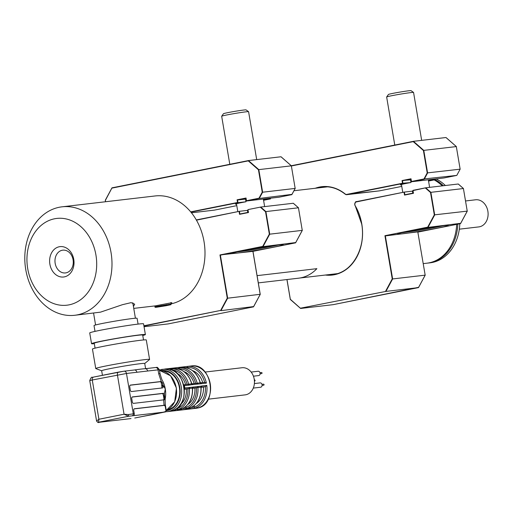 <?xml version="1.0" encoding="UTF-8"?>
<svg xmlns="http://www.w3.org/2000/svg" width="513" height="513" viewBox="0 0 513 513"><rect width="100%" height="100%" fill="white"/><g stroke="black" fill="none" stroke-linecap="round" stroke-linejoin="round"><path stroke-width="0.77" d="M442.244 185.873A43.682 34.743 -96.7 0 0 434.165 179.922M423.219 263.624L426.899 263.195A43.682 34.743 -96.7 0 0 456.673 224.361M445.367 185.507A43.682 34.743 -96.7 0 0 435.979 178.89M435.184 179.717A43.682 34.743 83.3 0 1 443.392 185.738M457.827 224.13A43.682 34.743 83.3 0 1 428.047 263.06A43.682 34.743 83.3 0 1 427.476 263.118M428.047 263.06L430.022 262.829A43.682 34.743 -96.7 0 0 459.802 223.739M152.258 414.626A22.655 18.026 83.3 0 1 151.81 414.741A22.655 18.026 83.3 0 1 151.373 414.831A22.655 18.026 83.3 0 1 151.13 414.876A22.655 18.026 83.3 0 1 150.873 414.921M187.79 384.314L183.731 384.782L187.758 384.314A1.09 0.866 83.3 0 1 188.784 385.167L184.385 385.68A21.296 16.935 83.3 0 1 184.77 387.943L192.67 387.135A1.09 0.866 83.3 0 1 192.337 388.142L189.38 388.488A20.744 16.506 83.3 0 1 178.049 409.541L177.434 409.15A1.09 0.866 83.3 0 1 176.812 410.387L172.413 410.9A21.296 16.935 83.3 0 1 171.522 411.112A21.296 16.935 83.3 0 1 170.617 411.259A1.09 0.866 -96.7 0 0 170.617 411.259L179.037 410.278A1.09 0.866 83.3 0 1 179.024 410.278L187.585 409.278A1.09 0.866 83.3 0 1 187.578 409.278L187.578 409.278A1.09 0.866 83.3 0 1 187.566 409.278L192.619 408.694A21.296 16.935 83.3 0 1 192.458 408.714L196.075 408.29A21.296 16.935 -96.7 0 0 197.152 408.117A21.296 16.935 -96.7 0 0 210.343 384.493A21.296 16.935 -96.7 0 0 191.137 365.987C212.254 362.133 218.448 405.27 197.184 408.111L196.075 408.29M205.117 372.053L241.976 367.75A13.652 10.856 83.3 0 1 254.288 379.614A13.652 10.856 83.3 0 1 245.836 394.76A13.652 10.856 83.3 0 1 245.143 394.869L208.278 399.172M259.988 382.916A2.187 1.738 83.3 0 1 260.104 382.897A2.187 1.738 83.3 0 1 262.072 384.795A2.187 1.738 83.3 0 1 260.719 387.219A2.187 1.738 83.3 0 1 260.61 387.238A2.187 1.738 83.3 0 1 260.495 387.244M263.547 384.147A0.545 0.436 83.3 0 1 263.676 385.231M254.57 379.921A0.545 0.436 83.3 0 1 254.698 381.005M258.02 371.271A2.187 1.738 83.3 0 1 258.129 371.252A2.187 1.738 83.3 0 1 260.104 373.15A2.187 1.738 83.3 0 1 258.751 375.574A2.187 1.738 83.3 0 1 258.635 375.593A2.187 1.738 83.3 0 1 258.526 375.599M261.579 372.502A0.545 0.436 83.3 0 1 261.707 373.579M145.609 368.674L144.73 363.46A21.841 0.853 170.4 0 0 140.254 363.698A21.841 0.853 170.4 0 0 116.182 367.468A21.841 0.853 170.4 0 0 101.664 370.745L102.433 375.311M130.122 385.225L160.069 381.736A1.635 0.988 -101.3 0 1 161.326 383.23L162.557 382.987L161.236 381.492L158.697 373.727L158.03 369.796A2.732 2.174 -96.7 0 0 155.58 367.513C157.004 368.135 156.324 365.57 159.37 369.726L147.635 371.008A2.732 2.174 -96.7 0 0 145.185 368.725A2.732 2.174 -96.7 0 0 145.044 368.744A21.841 0.853 170.4 0 0 144.813 368.751A21.841 0.853 170.4 0 0 141.158 369.078A21.841 0.853 170.4 0 0 134.534 369.963A21.841 0.853 170.4 0 0 134.464 369.976M144.73 363.493L149.539 359.53A27.298 1.064 170.4 0 0 149.584 359.446A27.298 1.064 170.4 0 0 143.993 359.735A27.298 1.064 170.4 0 0 113.905 364.454A27.298 1.064 170.4 0 0 95.751 368.552A27.298 1.064 170.4 0 0 95.828 368.61L101.664 370.777M149.584 359.446L146.288 339.959A27.298 1.064 170.4 0 0 140.697 340.254A27.298 1.064 170.4 0 0 110.609 344.967A27.298 1.064 170.4 0 0 92.455 349.064L95.751 368.552M143.518 339.959L142.691 335.034A24.566 0.962 170.4 0 0 137.651 335.297A24.566 0.962 170.4 0 0 110.577 339.542A24.566 0.962 170.4 0 0 94.238 343.229L95.072 348.154M142.768 335.496A27.298 1.064 170.4 0 0 145.378 334.579L143.563 323.818A27.298 1.064 170.4 0 0 137.965 324.113A27.298 1.064 170.4 0 0 107.877 328.833A27.298 1.064 170.4 0 0 89.724 332.924L91.545 343.684A27.298 1.064 170.4 0 0 94.315 343.691M145.378 334.579A27.298 1.064 170.4 0 0 139.786 334.874A27.298 1.064 170.4 0 0 109.699 339.587A27.298 1.064 170.4 0 0 91.545 343.684M134.124 408.893L164.07 405.405A1.635 0.988 -101.3 0 1 165.327 406.899L165.648 406.835L165.058 405.206L164.032 405.302L163.679 399.858L133.547 403.372A1.635 0.988 -101.3 0 1 132.29 401.871L131.745 398.646A1.635 0.988 -101.3 0 1 132.405 396.921A1.635 0.988 -101.3 0 1 132.457 396.915L163.346 393.311A1.635 0.988 -101.3 0 1 164.307 393.971L165.295 388.969L162.916 384.808L162.557 382.987M132.123 397.062L162.07 393.567A1.635 0.988 -101.3 0 1 163.326 395.068L163.871 398.293A1.635 0.988 -101.3 0 1 163.493 399.877M163.871 398.293L164.878 398.094L164.307 393.971M163.679 399.858L164.391 399.781M164.352 399.787L164.878 398.094M151.13 414.876L141.389 416.697A2.732 1.648 -101.3 0 1 141.312 416.703L164.724 412.029L128.571 416.248L124.063 414.228L128.34 414.562L128.571 416.248L98.592 422.237L101.144 422.058M163.846 412.01L165.648 411.548L166.02 410.163A1.635 1.59 -108.6 0 1 165.731 411.413M164.75 412.022L164.974 411.965A1.635 1.59 -108.6 0 1 164.724 412.029L151.81 414.741M99.291 422.276A1.635 1.302 -96.7 0 0 99.381 422.27C98.47 422.924 97.534 422.488 96.572 420.968L96.745 420.872A1.635 1.59 71.4 0 0 98.592 422.237L98.906 419.256L124.063 414.228L117.419 374.958A2.732 1.648 -101.3 0 1 118.529 372.092A2.732 1.648 -101.3 0 1 118.612 372.079L123.896 371.213A2.732 2.174 -96.7 0 1 124.031 371.194L134.432 369.982A2.732 2.174 -96.7 0 0 134.291 370.001L124.172 371.181M96.745 420.872L98.906 419.256L92.263 379.992L89.743 380.62C91.981 374.804 92.423 378.459 93.372 377.119A2.732 1.648 78.7 0 0 92.263 379.992L126.48 373.477A2.732 2.174 -96.7 0 0 124.031 371.194L93.372 377.119A2.732 1.648 78.7 0 1 93.449 377.106L118.452 372.111M128.34 414.562L134.291 413.709L134.271 415.459M134.291 413.709L133.746 410.477A1.635 0.988 -101.3 0 1 134.412 408.758A1.635 0.988 -101.3 0 1 134.457 408.752L164.032 405.302M165.327 406.899L165.872 410.131A1.635 0.988 -101.3 0 1 165.648 411.548M164.006 405.135L165.353 405.065L166.199 410.073C165.731 411.644 165.321 412.272 164.974 411.965M166.193 410.067L165.648 406.835M161.326 383.23L161.871 386.462L163.153 386.206A1.635 0.988 -101.3 0 1 162.486 387.924A1.635 0.988 -101.3 0 1 162.435 387.931L131.546 391.534A1.635 0.988 -101.3 0 1 130.289 390.04L129.744 386.808A1.635 0.988 -101.3 0 1 130.456 385.083L161.236 381.492M161.871 386.462A1.635 0.988 -101.3 0 1 161.492 388.046M158.697 373.727L160.037 373.656C161.268 378.043 162.166 380.543 162.743 381.159A22.655 18.026 83.3 0 1 165.295 388.969A22.655 18.026 83.3 0 1 165.43 397.524C165.09 398.787 165.064 401.301 165.353 405.065M160.037 373.656L159.37 369.726M144.813 368.751L155.58 367.513A2.732 2.174 -96.7 0 0 155.445 367.532L145.326 368.712M147.635 371.008L136.881 372.265A2.732 2.174 -96.7 0 0 134.432 369.982L134.534 369.963M175.517 409.374L177.434 409.15L177.209 408.534A19.654 15.634 -96.7 0 0 187.867 388.732L189.38 388.488A1.09 0.866 83.3 0 0 189.714 387.482M172.413 410.9A1.09 0.866 -96.7 0 0 172.785 410.663M192.67 387.135L198.255 386.481A1.09 0.866 83.3 0 1 197.922 387.488A20.744 16.506 83.3 0 1 186.591 408.547A1.09 0.866 83.3 0 1 185.975 409.303L176.812 410.387M198.255 386.481L201.218 386.135A1.09 0.866 83.3 0 1 200.884 387.142L192.561 388.142A1.09 0.866 83.3 0 0 193.196 386.962M191.182 407.546L194.389 407.085A20.199 16.07 -96.7 0 0 205.386 386.655L203.449 387.039A17.743 14.114 83.3 0 1 196.396 403.43M194.145 405.655L194.389 407.085M201.122 387.315L203.449 387.039M206.79 385.378L205.456 386.642L201.109 387.148A1.09 0.866 83.3 0 0 201.737 385.968L206.79 385.378A21.296 16.935 83.3 0 1 194.433 408.329L185.975 409.303M194.401 407.168L194.433 408.329M190.022 408.04A1.09 0.866 83.3 0 1 189.38 408.919M182.634 408.547L189.547 408.201A1.09 0.866 83.3 0 1 188.931 408.957M190.009 407.681L189.547 408.201A20.744 16.506 -96.7 0 0 200.884 387.142L200.884 387.142M181.474 409.041A1.09 0.866 83.3 0 1 180.839 409.919M185.603 406.655L185.982 408.156A1.09 0.866 83.3 0 1 185.353 409.387M192.574 388.309L194.908 388.04A17.743 14.114 83.3 0 1 187.848 404.43M185.751 407.54A19.654 15.634 -96.7 0 0 196.408 387.738L194.908 388.04M196.408 387.738L197.03 387.623A1.09 0.866 83.3 0 0 197.71 386.436M162.429 386.347A17.743 14.114 83.3 0 1 162.762 383.974M179.261 368.225A20.744 16.506 -96.7 0 0 179.217 368.244L179.261 368.225A1.09 0.866 83.3 0 1 179.544 367.667M165.34 369.001L169.732 368.488A1.09 0.866 83.3 0 1 169.732 368.488L165.346 369.001A1.09 0.866 -96.7 0 0 165.327 369.001A21.296 16.935 83.3 0 0 165.18 369.02M173.311 368.071L173.76 368.02A1.09 0.866 83.3 0 1 173.76 368.02L173.304 368.071A1.09 0.866 83.3 0 1 174.125 368.539L171.169 368.885A1.09 0.866 83.3 0 0 170.348 368.417L173.304 368.071A1.09 0.866 83.3 0 1 173.311 368.071L169.726 368.488A1.09 0.866 83.3 0 1 170.714 369.405L171.169 368.885A20.744 16.506 83.3 0 1 188.656 384.186L191.612 383.839A1.09 0.866 83.3 0 1 192.253 384.647L188.784 385.167M192.567 370.642A17.743 14.114 83.3 0 1 202.68 382.576M204.655 382.345A20.199 16.07 -96.7 0 0 187.694 367.513L187.803 368.174M200.333 382.852L200.153 382.839A20.744 16.506 -96.7 0 0 182.673 367.545L182.692 367.545C191.291 367.686 197.184 372.784 200.378 382.826A1.09 0.866 83.3 0 1 201.352 383.698L192.253 384.647M184.026 371.643A17.743 14.114 83.3 0 1 194.132 383.57M195.671 383.391A19.654 15.634 -96.7 0 0 179.242 369.046L179.261 369.174M191.888 384L192.317 383.948M191.407 383.936L191.612 383.839A20.744 16.506 -96.7 0 0 174.125 368.539L174.151 368.539C182.743 368.68 188.643 373.778 191.836 383.827M173.772 368.02L178.267 367.494A1.09 0.866 83.3 0 1 178.28 367.494L173.76 368.02A1.09 0.866 83.3 0 1 174.6 368.52M178.89 367.417L181.846 367.071A1.09 0.866 83.3 0 1 181.852 367.071L178.896 367.417A1.09 0.866 83.3 0 0 178.89 367.417L178.267 367.494A1.09 0.866 83.3 0 1 179.255 368.405L179.717 367.892A20.744 16.506 83.3 0 1 197.197 383.185L200.153 382.839A1.09 0.866 83.3 0 1 200.795 383.653M179.242 369.046L179.255 368.405L177.056 368.661M181.852 367.071L182.307 367.019A1.09 0.866 83.3 0 1 182.307 367.019L181.846 367.071A1.09 0.866 83.3 0 1 182.673 367.545L179.717 367.892A1.09 0.866 83.3 0 0 178.896 367.417M182.307 367.019L187.348 366.429L182.314 367.019A1.09 0.866 83.3 0 1 183.141 367.52M187.354 366.429A21.296 16.935 83.3 0 1 187.527 366.41L187.681 367.423L185.603 367.667M200.455 382.839L204.79 382.326L200.436 382.839M204.725 382.339L206.406 383.108L201.352 383.698M191.612 383.839L196.299 383.32A1.09 0.866 83.3 0 1 196.357 383.314L196.357 383.314A1.09 0.866 83.3 0 1 197.325 384.166M196.332 383.314L191.843 383.839A1.09 0.866 83.3 0 1 192.811 384.692M177.12 373.355A17.743 14.114 83.3 0 1 185.591 384.57M184.385 385.68A1.09 0.866 -96.7 0 0 183.75 384.859M170.694 370.046L170.714 369.405L170.194 369.463M177.767 410.099A1.09 0.866 83.3 0 1 177.594 409.881L177.344 409.906M175.459 410.695L178.415 410.349A1.09 0.866 83.3 0 1 178.409 410.349M164.711 398.126A17.743 14.114 83.3 0 1 163.429 395.048M179.031 410.278L183.545 409.752A1.09 0.866 83.3 0 1 183.539 409.752M177.351 409.893A20.744 16.506 -96.7 0 0 177.594 409.881L178.049 409.361M170.463 411.259A1.09 0.866 -96.7 0 0 170.611 411.259L175.004 410.746A1.09 0.866 83.3 0 1 174.997 410.746M201.218 386.135L201.737 385.968M181.461 408.681L181.006 409.194L178.049 409.541A1.09 0.866 83.3 0 1 177.427 410.304M192.337 388.142L192.337 388.142A20.744 16.506 -96.7 0 1 181.006 409.194A1.09 0.866 83.3 0 1 180.39 409.958M189.162 387.43A1.09 0.866 83.3 0 1 188.489 388.623L184.449 389.091M184.436 388.957A1.09 0.866 -96.7 0 0 184.77 387.943M184.462 389.258L186.36 389.034A17.743 14.114 83.3 0 1 180.736 404.347M187.867 388.732L186.36 389.034M162.826 370.989A19.654 15.634 83.3 0 1 179.563 388.777A19.654 15.634 83.3 0 1 167.366 409.945M134.874 417.999L141.389 416.697M131.014 418.576L101.439 422.026M162.916 384.808L163.153 386.206M163.326 395.068L164.583 394.818M459.327 229.176L478.796 226.906A13.652 10.856 -96.7 0 0 486.459 206.765A13.652 10.856 -96.7 0 0 475.628 199.788L465.522 200.968M133.752 308.39L155.163 305.895L171.874 302.683L171.009 303.497M74.718 315.277A54.596 43.432 83.3 0 1 25.753 269.569A54.596 43.432 83.3 0 1 62.067 206.816A54.596 43.432 83.3 0 1 111.032 252.524A54.596 43.432 83.3 0 1 74.718 315.277L100.497 312.154L122.427 304.696L131.11 302.638L134.701 304.183L133.425 306.46M171.073 303.869A54.596 43.432 -96.7 0 0 204.039 241.674A54.596 43.432 -96.7 0 0 155.067 195.966L62.067 206.816M27.708 268.632A43.682 34.743 -96.7 0 0 69.101 304.85A43.682 34.743 -96.7 0 0 95.931 254.999A43.682 34.743 -96.7 0 0 54.545 218.782A43.682 34.743 -96.7 0 0 27.708 268.632M73.763 259.431A15.287 12.158 -96.7 0 0 59.271 246.753A15.287 12.158 -96.7 0 0 49.883 264.201A15.287 12.158 -96.7 0 0 64.369 276.879A15.287 12.158 -96.7 0 0 73.763 259.431M73.077 259.758A11.466 9.119 -96.7 0 0 62.791 250.158A11.466 9.119 -96.7 0 0 55.167 263.336A11.466 9.119 -96.7 0 0 65.452 272.935A11.466 9.119 -96.7 0 0 73.077 259.758M95.001 331.385L94.02 325.563A21.841 0.853 -9.6 0 1 108.544 322.286A21.841 0.853 -9.6 0 1 132.611 318.509A21.841 0.853 -9.6 0 1 137.086 318.278L138.074 324.101M257.077 275.641L316.88 268.665A43.708 34.769 83.3 0 1 298.572 278.193L258.302 282.894M165.244 305.812L157.286 306.896L160.992 306.081L161.127 305.53L160.992 306.081L168.95 304.998L165.244 305.812L164.929 305.286M159.408 306.755L159.71 306.133M166.347 304.684L166.828 305.139M401.512 184.904A14.742 0.577 -9.6 0 1 400.403 184.872A14.742 0.577 -9.6 0 1 406.065 183.449A14.742 0.577 -9.6 0 1 410.958 182.519L410.503 179.832A14.742 0.577 -9.6 0 1 411.06 179.73M402.269 232.652A24.566 0.962 170.4 0 0 403.571 232.511A24.566 0.962 170.4 0 0 437.551 226.951A24.566 0.962 170.4 0 0 443.418 225.694M438.391 227.945A25.663 1 -9.6 0 1 411.407 232.601A25.663 1 -9.6 0 1 397.652 233.986A25.663 1 -9.6 0 1 407.495 231.549A25.663 1 -9.6 0 1 433.588 227.028A25.663 1 -9.6 0 1 448.221 225.438A25.663 1 -9.6 0 1 438.391 227.945M431.677 197.043A24.566 0.962 170.4 0 0 431.298 197.095M410.951 179.075L402.474 180.768L402.929 183.455L346.878 194.664A2.732 2.174 83.3 0 1 346.737 194.684A2.732 2.174 83.3 0 1 345.307 194.235L345.249 194.023A2.456 1.956 -96.7 0 0 346.666 194.414L402.506 183.25L402.051 180.563L411.009 178.774L411.464 181.461L423.956 178.966L427.214 172.913L423.424 150.546L413.228 141.626L291.371 165.981M427.214 172.913L460.142 169.168L456.32 146.577L423.783 150.373L427.605 172.964L424.251 179.197L411.458 181.756L443.995 177.96L456.788 175.401L423.956 178.966M286.991 279.547L290.326 299.265L300.644 308.454L333.174 304.658L418.493 287.338M425.168 275.148L417.794 231.87L385.353 235.909L392.631 278.944L425.168 275.148L418.461 287.613L385.923 291.41L300.522 308.185L385.923 291.41L392.631 278.944L392.233 278.892L384.93 235.704L427.996 227.387L427.695 227.156L434.306 214.876L467.24 211.125L463.419 188.534L430.882 192.33L434.703 214.921L427.996 227.387L460.559 223.322M463.419 188.534L458.244 184.007L425.707 187.803L430.882 192.33L430.522 192.503L425.501 188.111L425.707 187.803L413.01 190.605L425.694 187.809M423.424 150.546L423.783 150.373L413.44 141.319L445.97 137.522L456.32 146.577M411.003 179.063L411.426 181.544M410.503 179.832L402.051 180.563M410.958 182.519L402.506 183.25M379.133 190.9A2.732 2.174 -96.7 0 0 379.274 190.887A2.732 2.174 -96.7 0 0 379.408 190.868L346.666 194.414M355.156 205.796A2.732 2.174 83.3 0 1 354.797 204.758A2.732 2.174 83.3 0 1 356.458 201.647L404.385 192.067L356.355 201.93A2.456 1.956 -96.7 0 0 354.849 204.732A2.456 1.956 -96.7 0 0 355.208 205.739A44.496 35.397 83.3 0 1 361.78 223.924A44.496 35.397 83.3 0 1 325.377 275.039M326.781 274.872A44.227 35.179 -96.7 0 0 332.315 274.776A44.227 35.179 -96.7 0 0 361.729 223.95A44.227 35.179 -96.7 0 0 355.201 205.873L354.74 204.758C355.176 202.269 355.746 201.231 356.464 201.641L404.379 192.067L404.058 192.394L404.513 195.087L413.318 193.061L404.834 194.754M412.914 190.361L425.7 187.803M413.01 190.605L413.465 193.298L412.946 190.547M413.465 193.298L404.513 195.087L404.84 194.754L404.385 192.067L412.414 191.131L412.76 193.17M434.306 214.876L430.522 192.503M404.494 192.689A14.742 0.577 170.4 0 0 404.122 192.779M290.281 299.303L286.94 279.553M428.451 180.48L435.466 179.659L435.351 178.966M444.001 177.953L456.794 175.401L460.142 169.168M379.428 190.862L401.769 186.399L379.421 190.862M394.773 145.051L386.648 97.008A13.652 0.532 -9.6 0 1 386.655 96.983A13.652 0.532 -9.6 0 1 392.124 95.642A13.652 0.532 -9.6 0 1 405.898 93.263A13.652 0.532 -9.6 0 1 413.549 92.436A13.652 0.532 -9.6 0 1 413.561 92.455L421.667 140.357M386.655 96.983L388.444 94.469A11.466 0.449 -9.6 0 1 393.035 93.34A11.466 0.449 -9.6 0 1 404.61 91.346A11.466 0.449 -9.6 0 1 411.035 90.647L413.549 92.436M229.798 164.295L221.674 116.252A13.652 0.532 -9.6 0 1 221.68 116.233A13.652 0.532 -9.6 0 1 230.459 114.258A13.652 0.532 -9.6 0 1 248.574 111.687A13.652 0.532 -9.6 0 1 248.587 111.699L256.692 159.607M221.68 116.233L223.469 113.719A11.466 0.449 -9.6 0 1 230.844 112.065A11.466 0.449 -9.6 0 1 246.06 109.897L248.574 111.687M237.295 251.902A24.566 0.962 170.4 0 0 238.596 251.761A24.566 0.962 170.4 0 0 272.576 246.195A24.566 0.962 170.4 0 0 278.45 244.945M273.416 247.195A25.663 1 -9.6 0 1 246.432 251.851A25.663 1 -9.6 0 1 232.678 253.236A25.663 1 -9.6 0 1 242.521 250.799A25.663 1 -9.6 0 1 268.613 246.278A25.663 1 -9.6 0 1 283.247 244.682A25.663 1 -9.6 0 1 273.416 247.195M266.702 216.287A24.566 0.962 170.4 0 0 266.324 216.345M236.538 204.155A14.742 0.577 -9.6 0 1 235.429 204.123A14.742 0.577 -9.6 0 1 241.091 202.699A14.742 0.577 -9.6 0 1 245.984 201.769L245.528 199.082A14.742 0.577 -9.6 0 1 246.144 198.973M143.89 325.768L220.654 310.423L227.265 298.143L219.955 254.948L262.727 246.407L269.331 234.12L265.548 211.754L260.527 207.361L260.732 207.053L293.269 203.257L298.444 207.784L265.907 211.58L269.729 234.172L302.266 230.375L298.444 207.784M196.447 220.167L239.417 211.311L196.306 219.93L239.417 211.311L239.084 211.645L239.539 214.331L248.491 212.542L247.946 209.612L260.732 207.053L265.907 211.58L265.548 211.754M262.727 246.407L220.378 255.16L227.657 298.194L260.129 294.308M269.331 234.12L269.729 234.172L263.022 246.638L295.584 242.572M219.955 254.948L252.915 251.364L295.559 242.841L302.266 230.375M220.654 310.423L143.935 326.05M227.265 298.143L227.657 298.194L220.949 310.654L253.518 306.588M291.346 165.827L258.815 169.623L262.63 192.215L295.167 188.418L291.346 165.827L280.996 156.773L248.465 160.569L112.014 187.841L105.37 200.391L105.601 201.737M112.007 187.841L248.459 160.569L258.815 169.623L258.456 169.797L248.26 160.87L111.981 188.111M291.846 194.382L259.277 198.448L262.63 192.215L262.239 192.163L258.456 169.797M246.452 200.795L246.035 198.018L246.484 201L259.277 198.448L258.982 198.217L262.239 192.163M246.086 198.307L237.083 199.807L246.035 198.018M245.528 199.082L237.506 200.019L237.961 202.706L237.538 202.5L237.083 199.807M105.306 200.301L111.937 187.982M246.484 201L279.021 197.204L291.814 194.651L295.167 188.418M263.477 199.73L270.492 198.909L270.377 198.217M214.453 210.112L236.794 205.649L214.447 210.112A2.732 2.174 -96.7 0 1 214.299 210.138L191.464 212.799M105.55 201.744L105.319 200.371M190.907 212.113L237.961 202.706L245.984 201.769M239.86 214.004L248.388 212.299L239.872 214.004L239.417 211.311L247.439 210.375L247.785 212.42M239.52 211.94A14.742 0.577 170.4 0 0 239.148 212.029M247.971 209.791L248.452 212.292M144.05 326.723L168.206 323.908L253.486 306.857L260.194 294.398L252.915 251.364L295.565 242.841M166.186 410.676A20.199 16.07 -96.7 0 0 167.398 410.496A20.199 16.07 -96.7 0 0 179.839 387.636A20.199 16.07 -96.7 0 0 160.979 370.63M161.14 369.533A21.296 16.935 83.3 0 1 162.217 369.366A21.296 16.935 83.3 0 1 181.422 387.866A21.296 16.935 83.3 0 1 168.238 411.49A21.296 16.935 83.3 0 1 167.155 411.663L169.784 411.355A21.296 16.935 -96.7 0 0 170.867 411.189A21.296 16.935 -96.7 0 0 184.052 387.565A21.296 16.935 -96.7 0 0 164.846 369.059C185.963 365.198 192.157 408.335 170.9 411.182L169.784 411.355M187.585 409.278L192.638 408.688M179.364 367.526L178.748 367.597M170.823 368.526L170.201 368.597M162.07 393.567L163.346 393.311M136.881 372.265L126.48 373.477L133.303 413.824A1.635 1.302 83.3 0 1 132.296 415.69M164.07 405.405L165.058 405.206M160.069 381.736L161.345 381.48M170.72 369.225A1.09 0.866 83.3 0 1 171.002 368.661M191.137 365.987L187.527 366.41A21.296 16.935 83.3 0 1 206.406 383.108M197.197 383.185A1.09 0.866 83.3 0 1 197.838 384M188.656 384.186A1.09 0.866 83.3 0 1 189.291 384.994M187.123 384.391A19.654 15.634 -96.7 0 0 171.9 370.033M187.578 409.278L186.956 409.355A1.09 0.866 83.3 0 1 186.956 409.355L184 409.701A1.09 0.866 83.3 0 1 184 409.701L183.545 409.752M159.928 370.54L170.611 375.792L176.434 388.117L174.702 401.801L166.212 410.496A20.571 16.365 -96.7 0 0 176.273 388.123A20.571 16.365 -96.7 0 0 159.928 370.54L159.505 370.514M134.739 418.018L141.312 416.703M101.292 422.045L99.381 422.27A1.635 1.302 -96.7 0 0 99.464 422.257M160.409 306.12L165.827 305.774L160.409 306.12M154.811 305.934L154.952 306.774L171.105 304.042L170.848 302.548M315.251 188.271A44.496 35.397 83.3 0 1 345.249 194.023M345.518 194.209L345.307 194.235A44.227 35.179 -96.7 0 0 322.068 186.924A44.227 35.179 -96.7 0 0 316.656 188.104M460.539 223.591L417.896 232.113L460.527 223.591L467.24 211.125M384.93 235.704L427.695 227.156M385.629 291.172L392.233 278.892M300.528 308.351L290.294 299.4M291.288 165.731L413.42 141.319L291.288 165.731M332.315 274.776C351.771 273.243 366.346 248.254 361.671 223.95L355.208 205.739M428.547 181.044L435.466 179.659L428.547 181.044M223.527 273.756A44.227 35.179 83.3 0 1 223.226 274.256M223.315 274.808A44.496 35.397 -96.7 0 0 223.623 274.314M247.946 209.612L260.719 207.053L247.933 209.612M246.49 200.711L258.982 198.217M190.695 211.863L237.538 202.5M270.498 198.909L263.573 200.294L270.492 198.909M191.458 212.799L214.44 210.112M293.949 190.753L327.595 186.828M299.791 278.02L337.721 273.596M164.846 369.059L159.415 369.988M165.43 411.759L167.155 411.663M260.61 387.238L253.287 388.091M263.701 385.225L262.085 385.417M258.635 375.593L253.428 376.196M261.733 373.579L260.117 373.765M201.102 387.135C201.41 397.722 197.588 404.738 189.63 408.181M261.604 372.496L259.995 372.682M258.129 371.252L251.158 372.066M263.579 384.141L261.963 384.333M260.104 382.897L254.39 383.564M192.561 388.129C192.869 398.716 189.041 405.732 181.089 409.175M89.743 380.62L96.572 420.968M135.419 318.233L132.796 302.753M95.578 324.966L93.571 313.077M154.952 306.774C154.984 307.62 154.394 307.576 165.834 305.774C173.516 304.158 170.066 304.953 171.105 304.042M161.005 306.081L157.324 306.889M168.886 305.004L166.789 305.139M322.068 186.924C330.301 186.059 338.029 188.489 345.243 194.215M446.041 137.542L456.371 146.583M425.219 275.128L418.525 287.569M467.292 211.106L460.591 223.546M458.314 184.026L463.47 188.54M300.573 308.428L290.243 299.393M411.394 181.698L410.939 179.011M413.324 193.106L412.869 190.419M379.274 190.887L346.737 194.684M418.467 287.607L333.187 304.651M402.776 192.388L401.442 184.475M429.612 187.348L428.336 179.787M237.808 211.638L236.467 203.725M264.637 206.598L263.361 199.031M105.255 200.32L111.949 187.88M279.027 197.204L291.82 194.651M295.219 188.399L291.878 194.607M302.317 230.356L295.623 242.796M293.34 203.276L298.495 207.791M281.066 156.792L291.397 165.834M253.493 306.857L168.213 323.902M252.973 251.351L260.245 294.372L253.55 306.819"/></g></svg>
